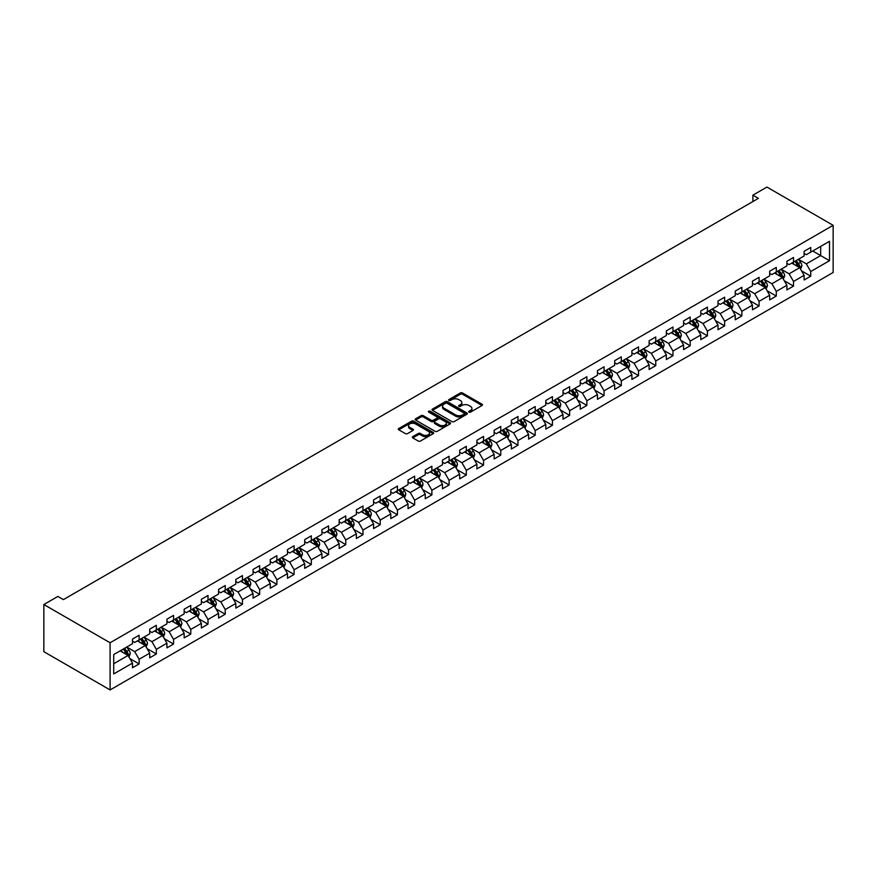 <?xml version="1.0" encoding="UTF-8"?>
<svg xmlns="http://www.w3.org/2000/svg" width="877" height="877" viewBox="0 0 877 877"><rect width="100%" height="100%" fill="white"/><g stroke="black" fill="none" stroke-linecap="round" stroke-linejoin="round"><path stroke-width="1.32" d="M468.998 412.135A1.074 0.614 0 0 0 470.521 412.135L482.032 405.481A1.535 0.888 0 0 0 482.482 404.856A1.535 0.888 0 0 0 482.032 404.231L462.53 392.973A1.535 0.888 0 0 0 460.359 392.973L448.849 399.616A1.074 0.614 0 0 0 450.361 400.493L451.852 399.638A4.9 2.828 0 0 1 458.792 399.638L460.414 400.57A4.9 2.828 0 0 1 461.85 402.576A4.9 2.828 0 0 1 460.414 404.582L458.923 405.437A1.074 0.614 0 0 0 460.436 406.314L461.927 405.459A4.9 2.828 0 0 1 468.866 405.459L470.489 406.391A4.9 2.828 0 0 1 471.925 408.397A4.9 2.828 0 0 1 470.489 410.392L468.998 411.258A1.074 0.614 0 0 0 468.998 412.135L468.998 411.258M412.793 436.636A1.535 0.888 0 0 0 412.343 437.261A1.535 0.888 0 0 0 412.793 437.886L418.263 441.054A1.535 0.888 0 0 0 420.423 441.054L433.216 433.666A1.535 0.888 0 0 0 433.666 433.041A1.535 0.888 0 0 0 433.216 432.416L413.714 421.157A1.535 0.888 0 0 0 411.543 421.157L398.761 428.535A1.535 0.888 0 0 0 398.311 429.16A1.535 0.888 0 0 0 398.761 429.785L405.371 433.611A1.535 0.888 0 0 0 407.531 433.611L413.001 430.443A1.535 0.888 0 0 0 413.451 429.818A1.535 0.888 0 0 0 413.001 429.193L409.723 427.307A4.1 2.368 0 0 1 408.529 425.63A4.1 2.368 0 0 1 411.061 423.438A4.1 2.368 0 0 1 415.523 423.953L428.371 431.374A4.1 2.368 0 0 1 429.566 433.041A4.1 2.368 0 0 1 427.033 435.233A4.1 2.368 0 0 1 422.571 434.718L420.423 433.479A1.535 0.888 0 0 0 418.263 433.479L412.793 436.636L412.793 437.886L418.263 434.751L418.263 433.479M833.15 225.312L766.915 187.064L752.894 195.165L758.419 198.345L63.385 599.616L57.871 596.437L43.85 604.527L110.085 642.764L833.15 225.312L833.15 272.473L110.085 689.936L110.085 642.764M451.962 421.596A1.535 0.888 0 0 0 454.133 421.596L466.915 414.207A1.535 0.888 0 0 0 467.364 413.582A1.535 0.888 0 0 0 466.915 412.957L447.413 401.699A1.535 0.888 0 0 0 445.242 401.699L432.46 409.088A1.535 0.888 0 0 0 432.01 409.712A1.535 0.888 0 0 0 432.46 410.337L451.962 421.596M429.149 412.365A1.074 0.614 0 0 1 430.234 412.519L430.234 411.236L450.065 422.692A1.535 0.888 0 0 1 450.515 423.317A1.535 0.888 0 0 1 450.065 423.942L437.272 431.32A1.535 0.888 0 0 1 435.113 431.32L415.61 420.061L415.61 418.811A1.535 0.888 0 0 0 415.161 419.436A1.535 0.888 0 0 0 415.61 420.061M415.61 418.811L421.081 415.654A1.535 0.888 0 0 1 423.24 415.654L431.155 420.215A1.535 0.888 0 0 0 433.326 420.215L436.954 418.121A1.535 0.888 0 0 0 437.404 417.496A1.535 0.888 0 0 0 436.954 416.871L428.721 412.113A1.074 0.614 0 0 1 430.234 411.236M129.906 658.605L139.114 663.933L139.114 659.274L149.715 653.157L149.715 657.805L156.336 653.99L156.336 649.331L166.937 643.214L166.937 647.862L173.558 644.047L173.558 639.388L184.159 633.271L184.159 637.919L190.78 634.104L190.78 629.445L201.381 623.328L201.381 627.987L208.002 624.161L208.002 619.502L218.603 613.385L218.603 618.044L225.225 614.218L225.225 609.559L235.825 603.442L235.825 608.101L242.447 604.275L242.447 599.616L253.047 593.499L253.047 598.158L259.669 594.332L259.669 589.673L270.259 583.556L270.259 588.215L276.891 584.389L276.891 579.73L287.481 573.613L287.481 578.272L294.113 574.446L294.113 569.787L304.703 563.67L304.703 568.329L311.324 564.503L311.324 559.855L321.925 553.727L321.925 558.386L328.546 554.56L328.546 549.912L339.147 543.784L339.147 548.443L345.768 544.617L345.768 539.969L356.369 533.841L356.369 538.5L362.99 534.674L362.99 530.026L373.591 523.909L373.591 528.557L380.212 524.731L380.212 520.083L390.813 513.966L390.813 518.614L397.434 514.788L397.434 510.14L408.035 504.023L408.035 508.671L414.657 504.845L414.657 500.197L425.257 494.08L425.257 498.728L431.879 494.902L431.879 490.254L442.479 484.137L442.479 488.785L449.101 484.959L449.101 480.311L459.691 474.194L459.691 478.842L466.323 475.016L466.323 470.368L476.913 464.251L476.913 468.899L483.545 465.073L483.545 460.425L494.135 454.308L494.135 458.956L500.756 455.13L500.756 450.482L511.357 444.365L511.357 449.013L517.978 445.187L517.978 440.539L528.579 434.422L528.579 439.07L535.2 435.255L535.2 430.596L545.801 424.479L545.801 429.127L552.422 425.312L552.422 420.653L563.023 414.536L563.023 419.184L569.644 415.369L569.644 410.71L580.245 404.593L580.245 409.241L586.866 405.426L586.866 400.767L597.467 394.65L597.467 399.309L604.089 395.483L604.089 390.824L614.689 384.707L614.689 389.366L621.311 385.54L621.311 380.881L631.911 374.764L631.911 379.423L638.533 375.597L638.533 370.938L649.123 364.821L649.123 369.48L655.755 365.654L655.755 360.995L666.345 354.878L666.345 359.537L672.977 355.711L672.977 351.052L683.567 344.935L683.567 349.594L690.188 345.768L690.188 341.109L700.789 334.992L700.789 339.651L707.41 335.825L707.41 331.177L718.011 325.049L718.011 329.708L724.632 325.882L724.632 321.234L735.233 315.106L735.233 319.765L741.854 315.939L741.854 311.291L752.455 305.163L752.455 309.822L759.076 305.996L759.076 301.348L769.677 295.231L769.677 299.879L776.298 296.053L776.298 291.405L786.899 285.288L786.899 289.936L793.521 286.11L793.521 281.462L804.121 275.345L804.121 279.993L810.743 276.167L810.743 271.519L829.51 260.677L829.51 241.307L820.675 246.404L820.675 255.58L829.51 260.677M139.114 663.933L132.493 667.748L132.493 663.1L113.725 673.931L113.725 654.56L132.493 643.718L132.493 639.07L139.114 635.244L139.114 639.903L149.715 633.786L149.715 629.127L156.336 625.301L156.336 629.96L166.937 623.843L166.937 619.184L173.558 615.358L173.558 620.017L184.159 613.9L184.159 609.241L190.78 605.415L190.78 610.074L201.381 603.957L201.381 599.298L208.002 595.472L208.002 600.131L218.603 594.014L218.603 589.355L225.225 585.529L225.225 590.188L235.825 584.071L235.825 579.412L242.447 575.597L242.447 580.245L253.047 574.128L253.047 569.469L259.669 565.654L259.669 570.302L270.259 564.185L270.259 559.526L276.891 555.711L276.891 560.359L287.481 554.242L287.481 549.583L294.113 545.768L294.113 550.416L304.703 544.299L304.703 539.651L311.324 535.825L311.324 540.473L321.925 534.356L321.925 529.708L328.546 525.882L328.546 530.53L339.147 524.413L339.147 519.765L345.768 515.939L345.768 520.587L356.369 514.47L356.369 509.822L362.99 505.996L362.99 510.644L373.591 504.527L373.591 499.879L380.212 496.053L380.212 500.701L390.813 494.584L390.813 489.936L397.434 486.11L397.434 490.758L408.035 484.641L408.035 479.993L414.657 476.167L414.657 480.815L425.257 474.698L425.257 470.05L431.879 466.224L431.879 470.872L442.479 464.755L442.479 460.107L449.101 456.281L449.101 460.929L459.691 454.812L459.691 450.164L466.323 446.338L466.323 450.986L476.913 444.869L476.913 440.221L483.545 436.395L483.545 441.054L494.135 434.926L494.135 430.278L500.756 426.452L500.756 431.111L511.357 424.983L511.357 420.335L517.978 416.509L517.978 421.168L528.579 415.051L528.579 410.392L535.2 406.566L535.2 411.225L545.801 405.108L545.801 400.449L552.422 396.623L552.422 401.282L563.023 395.165L563.023 390.506L569.644 386.68L569.644 391.339L580.245 385.222L580.245 380.563L586.866 376.737L586.866 381.396L597.467 375.279L597.467 370.62L604.089 366.794L604.089 371.453L614.689 365.336L614.689 360.677L621.311 356.851L621.311 361.51L631.911 355.393L631.911 350.734L638.533 346.919L638.533 351.567L649.123 345.45L649.123 340.791L655.755 336.976L655.755 341.624L666.345 335.507L666.345 330.848L672.977 327.033L672.977 331.681L683.567 325.564L683.567 320.905L690.188 317.09L690.188 321.738L700.789 315.621L700.789 310.973L707.41 307.147L707.41 311.795L718.011 305.678L718.011 301.03L724.632 297.204L724.632 301.852L735.233 295.735L735.233 291.087L741.854 287.261L741.854 291.909L752.455 285.792L752.455 281.144L759.076 277.318L759.076 281.966L769.677 275.849L769.677 271.201L776.298 267.375L776.298 272.023L786.899 265.906L786.899 261.258L793.521 257.432L793.521 262.08L804.121 255.963L804.121 251.315L810.743 247.489L810.743 252.137L829.51 241.307M137.349 640.923L145.297 645.505L134.707 651.622L126.759 647.04M132.493 641.175L134.707 642.446L139.114 639.903M134.707 651.622L139.114 659.274M145.297 645.505L149.715 653.157M154.571 630.98L162.519 635.562L151.918 641.679L143.971 637.097M149.715 631.232L151.918 632.503L156.336 629.96M151.918 641.679L156.336 649.331M162.519 635.562L166.937 643.214M171.793 621.037L179.741 625.619L169.14 631.747L161.193 627.154M166.937 621.289L169.14 622.56L173.558 620.017M169.14 631.747L173.558 639.388M179.741 625.619L184.159 633.271M189.015 611.094L196.963 615.676L186.362 621.804L178.415 617.211M184.159 611.346L186.362 612.617L190.78 610.074M186.362 621.804L190.78 629.445M196.963 615.676L201.381 623.328M206.238 601.151L214.185 605.733L203.585 611.861L195.637 607.268M201.381 601.403L203.585 602.674L208.002 600.131M203.585 611.861L208.002 619.502M214.185 605.733L218.603 613.385M223.46 591.208L231.407 595.801L220.807 601.918L212.859 597.325M218.603 591.46L220.807 592.731L225.225 590.188M220.807 601.918L225.225 609.559M231.407 595.801L235.825 603.442M240.682 581.265L248.63 585.858L238.029 591.975L230.081 587.382M235.825 581.517L238.029 582.788L242.447 580.245M238.029 591.975L242.447 599.616M248.63 585.858L253.047 593.499M257.904 571.322L265.852 575.915L255.251 582.032L247.303 577.439M253.047 571.574L255.251 572.856L259.669 570.302M255.251 582.032L259.669 589.673M265.852 575.915L270.259 583.556M275.115 561.379L283.074 565.972L272.473 572.089L264.525 567.496M270.259 561.631L272.473 562.913L276.891 560.359M272.473 572.089L276.891 579.73M283.074 565.972L287.481 573.613M292.337 551.436L300.285 556.029L289.695 562.146L281.747 557.553M287.481 551.688L289.695 552.97L294.113 550.416M289.695 562.146L294.113 569.787M300.285 556.029L304.703 563.67M309.559 541.493L317.507 546.086L306.917 552.203L298.969 547.61M304.703 541.745L306.917 543.027L311.324 540.473M306.917 552.203L311.324 559.855M317.507 546.086L321.925 553.727M326.781 531.55L334.729 536.143L324.139 542.26L316.191 537.667M321.925 531.802L324.139 533.084L328.546 530.53M324.139 542.26L328.546 549.912M334.729 536.143L339.147 543.784M344.003 521.607L351.951 526.2L341.35 532.317L333.403 527.724M339.147 521.859L341.35 523.141L345.768 520.587M341.35 532.317L345.768 539.969M351.951 526.2L356.369 533.841M361.225 511.664L369.173 516.257L358.572 522.374L350.625 517.781M356.369 511.927L358.572 513.198L362.99 510.644M358.572 522.374L362.99 530.026M369.173 516.257L373.591 523.909M378.447 501.721L386.395 506.314L375.794 512.431L367.847 507.838M373.591 501.984L375.794 503.255L380.212 500.701M375.794 512.431L380.212 520.083M386.395 506.314L390.813 513.966M395.67 491.778L403.617 496.371L393.017 502.488L385.069 497.895M390.813 492.041L393.017 493.312L397.434 490.758M393.017 502.488L397.434 510.14M403.617 496.371L408.035 504.023M412.892 481.835L420.839 486.428L410.239 492.545L402.291 487.963M408.035 482.098L410.239 483.37L414.657 480.815M410.239 492.545L414.657 500.197M420.839 486.428L425.257 494.08M430.114 471.892L438.062 476.485L427.461 482.602L419.513 478.02M425.257 472.155L427.461 473.427L431.879 470.872M427.461 482.602L431.879 490.254M438.062 476.485L442.479 484.137M447.336 461.949L455.284 466.542L444.683 472.659L436.735 468.077M442.479 462.212L444.683 463.484L449.101 460.929M444.683 472.659L449.101 480.311M455.284 466.542L459.691 474.194M464.547 452.017L472.506 456.599L461.905 462.716L453.957 458.134M459.691 452.269L461.905 453.541L466.323 450.986M461.905 462.716L466.323 470.368M472.506 456.599L476.913 464.251M481.769 442.074L489.717 446.656L479.127 452.773L471.179 448.191M476.913 442.326L479.127 443.598L483.545 441.054M479.127 452.773L483.545 460.425M489.717 446.656L494.135 454.308M498.991 432.131L506.939 436.713L496.349 442.83L488.401 438.248M494.135 432.383L496.349 433.655L500.756 431.111M496.349 442.83L500.756 450.482M506.939 436.713L511.357 444.365M516.213 422.188L524.161 426.77L513.571 432.887L505.623 428.305M511.357 422.44L513.571 423.712L517.978 421.168M513.571 432.887L517.978 440.539M524.161 426.77L528.579 434.422M533.435 412.245L541.383 416.827L530.782 422.944L522.835 418.362M528.579 412.497L530.782 413.769L535.2 411.225M530.782 422.944L535.2 430.596M541.383 416.827L545.801 424.479M550.657 402.302L558.605 406.884L548.004 413.001L540.057 408.419M545.801 402.554L548.004 403.826L552.422 401.282M548.004 413.001L552.422 420.653M558.605 406.884L563.023 414.536M567.879 392.359L575.827 396.941L565.226 403.069L557.279 398.476M563.023 392.611L565.226 393.883L569.644 391.339M565.226 403.069L569.644 410.71M575.827 396.941L580.245 404.593M585.102 382.416L593.049 386.998L582.449 393.126L574.501 388.533M580.245 382.668L582.449 383.94L586.866 381.396M582.449 393.126L586.866 400.767M593.049 386.998L597.467 394.65M602.324 372.473L610.271 377.055L599.671 383.183L591.723 378.59M597.467 372.725L599.671 373.997L604.089 371.453M599.671 383.183L604.089 390.824M610.271 377.055L614.689 384.707M619.546 362.53L627.493 367.123L616.893 373.24L608.945 368.647M614.689 362.782L616.893 364.054L621.311 361.51M616.893 373.24L621.311 380.881M627.493 367.123L631.911 374.764M636.768 352.587L644.716 357.18L634.115 363.297L626.167 358.704M631.911 352.839L634.115 354.111L638.533 351.567M634.115 363.297L638.533 370.938M644.716 357.18L649.123 364.821M653.979 342.644L661.938 347.237L651.337 353.354L643.389 348.761M649.123 342.896L651.337 344.179L655.755 341.624M651.337 353.354L655.755 360.995M661.938 347.237L666.345 354.878M671.201 332.701L679.149 337.294L668.559 343.411L660.611 338.818M666.345 332.953L668.559 334.236L672.977 331.681M668.559 343.411L672.977 351.052M679.149 337.294L683.567 344.935M688.423 322.758L696.371 327.351L685.781 333.468L677.833 328.875M683.567 323.01L685.781 324.293L690.188 321.738M685.781 333.468L690.188 341.109M696.371 327.351L700.789 334.992M705.645 312.815L713.593 317.408L703.003 323.525L695.055 318.932M700.789 313.067L703.003 314.35L707.41 311.795M703.003 323.525L707.41 331.177M713.593 317.408L718.011 325.049M722.867 302.872L730.815 307.465L720.214 313.582L712.267 308.989M718.011 303.124L720.214 304.407L724.632 301.852M720.214 313.582L724.632 321.234M730.815 307.465L735.233 315.106M740.089 292.929L748.037 297.522L737.436 303.639L729.489 299.046M735.233 293.181L737.436 294.464L741.854 291.909M737.436 303.639L741.854 311.291M748.037 297.522L752.455 305.163M757.311 282.986L765.259 287.579L754.658 293.696L746.711 289.103M752.455 283.249L754.658 284.521L759.076 281.966M754.658 293.696L759.076 301.348M765.259 287.579L769.677 295.231M774.534 273.043L782.481 277.636L771.881 283.753L763.933 279.16M769.677 273.306L771.881 274.578L776.298 272.023M771.881 283.753L776.298 291.405M782.481 277.636L786.899 285.288M791.756 263.1L799.703 267.693L789.103 273.81L781.155 269.217M786.899 263.363L789.103 264.635L793.521 262.08M789.103 273.81L793.521 281.462M799.703 267.693L804.121 275.345M812.727 250.997L820.675 255.58L806.325 263.867L798.377 259.285M804.121 253.42L806.325 254.692L810.743 252.137M806.325 263.867L810.743 271.519M43.85 604.527L43.85 651.688L110.085 689.936M752.894 195.165L752.894 201.535M113.725 663.736L128.075 655.448L120.127 650.866M128.075 655.448L132.493 663.1M801.523 270.85L810.743 276.167M784.301 280.793L793.521 286.11M767.079 290.736L776.298 296.053M749.857 300.679L759.076 305.996M732.635 310.622L741.854 315.939M715.413 320.565L724.632 325.882M698.202 330.508L707.41 335.825M680.98 340.44L690.188 345.768M663.757 350.383L672.977 355.711M646.535 360.326L655.755 365.654M629.313 370.269L638.533 375.597M612.091 380.212L621.311 385.54M594.869 390.155L604.089 395.483M577.647 400.098L586.866 405.426M560.425 410.041L569.644 415.369M543.203 419.984L552.422 425.312M525.981 429.927L535.2 435.255M508.77 439.87L517.978 445.187M491.548 449.813L500.756 455.13M474.325 459.756L483.545 465.073M457.103 469.699L466.323 475.016M439.881 479.642L449.101 484.959M422.659 489.585L431.879 494.902M405.437 499.528L414.657 504.845M388.215 509.471L397.434 514.788M370.993 519.414L380.212 524.731M353.771 529.357L362.99 534.674M336.549 539.3L345.768 544.617M319.338 549.243L328.546 554.56M302.116 559.175L311.324 564.503M284.893 569.118L294.113 574.446M267.671 579.061L276.891 584.389M250.449 589.004L259.669 594.332M233.227 598.947L242.447 604.275M216.005 608.89L225.225 614.218M198.783 618.833L208.002 624.161M181.561 628.776L190.78 634.104M164.339 638.719L173.558 644.047M147.117 648.662L156.336 653.99M469.425 412.289L470.489 411.675A4.9 2.828 0 0 0 471.925 409.669L471.925 408.397M461.85 402.576L461.85 403.848A4.9 2.828 0 0 1 460.414 405.854L459.351 406.468M482.032 404.231L482.032 405.481L462.53 394.244A1.535 0.888 0 0 0 460.359 394.244L449.276 400.646M466.915 412.957L466.915 414.207L447.413 402.971A1.535 0.888 0 0 0 445.242 402.971L432.482 410.348L432.46 409.088M464.207 414.021A1.074 0.614 0 0 0 464.207 413.144L447.084 403.267A1.074 0.614 0 0 0 445.571 403.267L443.992 404.176A4.9 2.828 0 0 0 442.556 406.172A4.9 2.828 0 0 0 443.992 408.178L455.7 414.931A4.9 2.828 0 0 0 462.628 414.931L464.207 414.021L464.207 415.303A1.074 0.614 0 0 0 464.514 414.865L464.514 413.582M442.556 406.172L442.556 407.443A4.9 2.828 0 0 0 443.992 409.449L443.992 408.178M464.207 415.303L462.628 416.202A4.9 2.828 0 0 1 455.7 416.202L443.992 409.449M415.621 420.072L421.081 416.926L421.081 415.654M437.404 417.496L437.404 418.767A1.535 0.888 0 0 1 436.954 419.392L433.326 421.497A1.535 0.888 0 0 1 431.155 421.497L423.24 416.926A1.535 0.888 0 0 0 421.081 416.926M430.234 412.519L450.044 423.953M439.366 424.961A4.1 2.368 0 0 0 443.828 425.466A4.1 2.368 0 0 0 446.36 423.284A4.1 2.368 0 0 0 445.165 421.607L440.638 418.998A1.535 0.888 0 0 0 438.467 418.998L434.839 421.092A1.535 0.888 0 0 0 434.389 421.716A1.535 0.888 0 0 0 434.839 422.341L439.366 424.961L439.366 426.233A4.1 2.368 0 0 0 443.828 426.748A4.1 2.368 0 0 0 446.36 424.556L446.36 423.284M434.389 421.716L434.389 422.999A1.535 0.888 0 0 0 434.839 423.624L434.839 422.341M439.366 426.233L434.839 423.624M429.566 433.041L429.566 434.312A4.1 2.368 0 0 1 427.033 436.505A4.1 2.368 0 0 1 422.571 435.99L420.423 434.751A1.535 0.888 0 0 0 418.263 434.751M408.529 425.63L408.529 426.902A4.1 2.368 0 0 0 409.723 428.579L409.723 427.307M413.001 429.193L413.001 430.443L409.723 428.579M433.194 433.676L413.714 422.429A1.535 0.888 0 0 0 411.543 422.429L398.772 429.807L398.761 428.535M800.569 269.206L801.885 265.895A4.133 2.39 -120 0 0 800.569 262.376L798.289 259.329M794.321 264.58L792.764 262.519M794.869 261.302L797.149 264.35A4.133 2.39 60 0 1 798.333 266.838L799.649 266.071A4.133 2.39 -120 0 0 798.465 263.582L796.195 260.546M795.154 261.138L797.686 264.514A2.105 1.217 60 0 1 798.07 265.15L799.649 266.071M783.347 279.149L784.663 275.838A4.133 2.39 -120 0 0 783.347 272.319L781.067 269.272M777.099 274.523L775.542 272.462M777.647 271.245L779.927 274.293A4.133 2.39 60 0 1 781.111 276.781L782.437 276.014A4.133 2.39 -120 0 0 781.243 273.525L778.973 270.489M777.932 271.081L780.464 274.457A2.105 1.217 60 0 1 780.848 275.093L782.437 276.014M766.136 289.092L767.441 285.781A4.133 2.39 -120 0 0 766.125 282.262L763.845 279.215M759.877 284.466L758.331 282.405M760.425 281.188L762.705 284.236A4.133 2.39 60 0 1 763.889 286.724L765.215 285.957A4.133 2.39 -120 0 0 764.031 283.468L761.751 280.432M760.71 281.024L763.242 284.4A2.105 1.217 60 0 1 763.626 285.036L765.215 285.957M748.914 299.035L750.219 295.724A4.133 2.39 -120 0 0 748.903 292.205L746.623 289.158M742.655 294.409L741.109 292.348M743.203 291.131L745.483 294.179A4.133 2.39 60 0 1 746.667 296.667L747.993 295.9A4.133 2.39 -120 0 0 746.809 293.411L744.529 290.375M743.488 290.967L746.02 294.343A2.105 1.217 60 0 1 746.404 294.979L747.993 295.9M731.692 308.978L733.008 305.667A4.133 2.39 -120 0 0 731.681 302.137L729.401 299.101M725.432 304.352L723.887 302.291M725.981 301.074L728.261 304.122A4.133 2.39 60 0 1 729.445 306.61L730.771 305.843A4.133 2.39 -120 0 0 729.587 303.354L727.307 300.307M726.266 300.91L728.798 304.286A2.105 1.217 60 0 1 729.182 304.922L730.771 305.843M714.47 318.921L715.785 315.61A4.133 2.39 -120 0 0 714.459 312.08L712.179 309.044M708.21 314.295L706.665 312.234M708.759 311.017L711.039 314.065A4.133 2.39 60 0 1 712.223 316.553L713.549 315.786A4.133 2.39 -120 0 0 712.365 313.297L710.085 310.25M709.044 310.853L711.576 314.229A2.105 1.217 60 0 1 711.96 314.865L713.549 315.786M697.248 328.853L698.563 325.553A4.133 2.39 -120 0 0 697.237 322.023L694.957 318.987M690.988 324.238L689.443 322.177M691.536 320.96L693.817 324.008A4.133 2.39 60 0 1 695.001 326.496L696.327 325.729A4.133 2.39 -120 0 0 695.143 323.24L692.863 320.193M691.832 320.796L694.354 324.172A2.105 1.217 60 0 1 694.737 324.808L696.327 325.729M680.026 338.796L681.341 335.496A4.133 2.39 -120 0 0 680.015 331.966L677.746 328.93M673.766 334.181L672.221 332.12M674.314 330.903L676.595 333.951A4.133 2.39 60 0 1 677.778 336.439L679.105 335.672A4.133 2.39 -120 0 0 677.921 333.183L675.641 330.136M674.61 330.739L677.132 334.115A2.105 1.217 60 0 1 677.515 334.751L679.105 335.672M662.804 348.739L664.119 345.439A4.133 2.39 -120 0 0 662.793 341.909L660.524 338.873M656.544 344.124L654.998 342.063M657.092 340.846L659.372 343.894A4.133 2.39 60 0 1 660.556 346.382L661.883 345.615A4.133 2.39 -120 0 0 660.699 343.126L658.419 340.079M657.388 340.682L659.91 344.058A2.105 1.217 60 0 1 660.293 344.694L661.883 345.615M645.582 358.682L646.897 355.382A4.133 2.39 -120 0 0 645.582 351.852L643.301 348.816M639.322 354.067L637.776 351.995M639.881 350.789L642.15 353.826A4.133 2.39 60 0 1 643.334 356.314L644.661 355.558A4.133 2.39 -120 0 0 643.477 353.069L641.197 350.022M640.166 350.625L642.688 354.001A2.105 1.217 60 0 1 643.071 354.637L644.661 355.558M628.36 368.625L629.675 365.325A4.133 2.39 -120 0 0 628.36 361.795L626.079 358.759M622.1 364.01L620.554 361.938M622.659 360.732L624.928 363.769A4.133 2.39 60 0 1 626.112 366.257L627.439 365.501A4.133 2.39 -120 0 0 626.255 363.012L623.975 359.965M622.944 360.568L625.465 363.944A2.105 1.217 60 0 1 625.849 364.58L627.439 365.501M611.137 378.568L612.453 375.268A4.133 2.39 -120 0 0 611.137 371.738L608.857 368.702M604.889 373.953L603.332 371.881M605.437 370.675L607.717 373.712A4.133 2.39 60 0 1 608.901 376.2L610.217 375.444A4.133 2.39 -120 0 0 609.033 372.955L606.763 369.908M605.722 370.511L608.254 373.887A2.105 1.217 60 0 1 608.638 374.523L610.217 375.444M593.915 388.511L595.231 385.2A4.133 2.39 -120 0 0 593.915 381.681L591.635 378.645M587.667 383.896L586.11 381.824M588.215 380.618L590.495 383.655A4.133 2.39 60 0 1 591.679 386.143L593.005 385.387A4.133 2.39 -120 0 0 591.811 382.898L589.541 379.851M588.5 380.454L591.032 383.83A2.105 1.217 60 0 1 591.416 384.466L593.005 385.387M576.704 398.454L578.009 395.143A4.133 2.39 -120 0 0 576.693 391.624L574.413 388.588M570.445 393.839L568.899 391.767M570.993 390.561L573.273 393.598A4.133 2.39 60 0 1 574.457 396.086L575.783 395.33A4.133 2.39 -120 0 0 574.599 392.841L572.319 389.794M571.278 390.397L573.81 393.762A2.105 1.217 60 0 1 574.194 394.409L575.783 395.33M559.482 408.397L560.787 405.086A4.133 2.39 -120 0 0 559.471 401.567L557.191 398.531M553.223 403.782L551.677 401.71M553.771 400.504L556.051 403.541A4.133 2.39 60 0 1 557.235 406.029L558.561 405.262A4.133 2.39 -120 0 0 557.377 402.773L555.097 399.737M554.056 400.34L556.588 403.705A2.105 1.217 60 0 1 556.972 404.352L558.561 405.262M542.26 418.34L543.576 415.029A4.133 2.39 -120 0 0 542.249 411.51L539.969 408.474M536 413.725L534.455 411.653M536.549 410.447L538.829 413.484A4.133 2.39 60 0 1 540.013 415.972L541.339 415.205A4.133 2.39 -120 0 0 540.155 412.716L537.875 409.68M536.834 410.283L539.366 413.648A2.105 1.217 60 0 1 539.75 414.295L541.339 415.205M525.038 428.283L526.353 424.972A4.133 2.39 -120 0 0 525.027 421.453L522.747 418.406M518.778 423.668L517.233 421.596M519.327 420.39L521.607 423.427A4.133 2.39 60 0 1 522.791 425.915L524.117 425.148A4.133 2.39 -120 0 0 522.933 422.659L520.653 419.623M519.612 420.226L522.144 423.591A2.105 1.217 60 0 1 522.528 424.238L524.117 425.148M507.816 438.226L509.131 434.915A4.133 2.39 -120 0 0 507.805 431.396L505.525 428.349M501.556 433.611L500.011 431.539M502.104 430.333L504.385 433.37A4.133 2.39 60 0 1 505.569 435.858L506.895 435.091A4.133 2.39 -120 0 0 505.711 432.602L503.431 429.566M502.4 430.158L504.922 433.534A2.105 1.217 60 0 1 505.305 434.181L506.895 435.091M490.594 448.169L491.909 444.858A4.133 2.39 -120 0 0 490.583 441.339L488.314 438.292M484.334 443.554L482.788 441.482M484.882 440.276L487.163 443.313A4.133 2.39 60 0 1 488.346 445.801L489.673 445.034A4.133 2.39 -120 0 0 488.489 442.545L486.209 439.509M485.178 440.101L487.7 443.477A2.105 1.217 60 0 1 488.083 444.124L489.673 445.034M473.372 458.112L474.687 454.801A4.133 2.39 -120 0 0 473.361 451.282L471.092 448.235M467.112 453.497L465.566 451.425M467.66 450.219L469.94 453.256A4.133 2.39 60 0 1 471.124 455.744L472.451 454.977A4.133 2.39 -120 0 0 471.267 452.488L468.987 449.452M467.956 450.044L470.478 453.42A2.105 1.217 60 0 1 470.861 454.067L472.451 454.977M456.15 468.055L457.465 464.744A4.133 2.39 -120 0 0 456.15 461.225L453.869 458.178M449.89 463.429L448.344 461.368M450.449 460.162L452.718 463.199A4.133 2.39 60 0 1 453.902 465.687L455.229 464.92A4.133 2.39 -120 0 0 454.045 462.431L451.765 459.395M450.734 459.986L453.256 463.363A2.105 1.217 60 0 1 453.639 464.01L455.229 464.92M438.928 477.998L440.243 474.687A4.133 2.39 -120 0 0 438.928 471.168L436.647 468.121M432.668 473.372L431.122 471.311M433.227 470.094L435.496 473.142A4.133 2.39 60 0 1 436.68 475.63L438.007 474.863A4.133 2.39 -120 0 0 436.823 472.374L434.543 469.338M433.512 469.929L436.033 473.306A2.105 1.217 60 0 1 436.417 473.953L438.007 474.863M421.705 487.941L423.021 484.63A4.133 2.39 -120 0 0 421.705 481.111L419.425 478.064M415.457 483.315L413.9 481.254M416.005 480.037L418.285 483.084A4.133 2.39 60 0 1 419.469 485.573L420.785 484.806A4.133 2.39 -120 0 0 419.601 482.317L417.331 479.28M416.29 479.872L418.822 483.249A2.105 1.217 60 0 1 419.206 483.885L420.785 484.806M404.483 497.884L405.799 494.573A4.133 2.39 -120 0 0 404.483 491.054L402.203 488.007M398.235 493.258L396.678 491.197M398.783 489.98L401.063 493.027A4.133 2.39 60 0 1 402.247 495.516L403.573 494.749A4.133 2.39 -120 0 0 402.379 492.26L400.109 489.223M399.068 489.815L401.6 493.192A2.105 1.217 60 0 1 401.984 493.828L403.573 494.749M387.272 507.827L388.577 504.516A4.133 2.39 -120 0 0 387.261 500.997L384.981 497.95M381.013 503.201L379.467 501.14M381.561 499.923L383.841 502.97A4.133 2.39 60 0 1 385.025 505.459L386.351 504.692A4.133 2.39 -120 0 0 385.167 502.203L382.887 499.166M381.846 499.758L384.378 503.135A2.105 1.217 60 0 1 384.762 503.771L386.351 504.692M370.05 517.77L371.355 514.459A4.133 2.39 -120 0 0 370.039 510.94L367.759 507.893M363.791 513.144L362.245 511.083M364.339 509.866L366.619 512.913A4.133 2.39 60 0 1 367.803 515.402L369.129 514.635A4.133 2.39 -120 0 0 367.945 512.146L365.665 509.109M364.624 509.701L367.156 513.078A2.105 1.217 60 0 1 367.54 513.714L369.129 514.635M352.828 527.713L354.144 524.402A4.133 2.39 -120 0 0 352.817 520.872L350.537 517.836M346.568 523.087L345.023 521.026M347.117 519.809L349.397 522.856A4.133 2.39 60 0 1 350.581 525.345L351.907 524.578A4.133 2.39 -120 0 0 350.723 522.089L348.443 519.052M347.402 519.644L349.934 523.021A2.105 1.217 60 0 1 350.318 523.657L351.907 524.578M335.606 537.656L336.921 534.345A4.133 2.39 -120 0 0 335.595 530.815L333.315 527.779M329.346 533.03L327.801 530.969M329.895 529.752L332.175 532.799A4.133 2.39 60 0 1 333.359 535.288L334.685 534.521A4.133 2.39 -120 0 0 333.501 532.032L331.221 528.984M330.18 529.587L332.712 532.964A2.105 1.217 60 0 1 333.096 533.6L334.685 534.521M318.384 547.599L319.699 544.288A4.133 2.39 -120 0 0 318.373 540.758L316.093 537.722M312.124 542.973L310.579 540.912M312.672 539.695L314.953 542.742A4.133 2.39 60 0 1 316.137 545.231L317.463 544.464A4.133 2.39 -120 0 0 316.279 541.975L313.999 538.927M312.968 539.53L315.49 542.907A2.105 1.217 60 0 1 315.873 543.543L317.463 544.464M301.162 557.531L302.477 554.231A4.133 2.39 -120 0 0 301.151 550.701L298.882 547.665M294.902 552.916L293.356 550.855M295.45 549.638L297.731 552.685A4.133 2.39 60 0 1 298.914 555.174L300.241 554.407A4.133 2.39 -120 0 0 299.057 551.918L296.777 548.87M295.746 549.473L298.268 552.85A2.105 1.217 60 0 1 298.651 553.486L300.241 554.407M283.94 567.474L285.255 564.174A4.133 2.39 -120 0 0 283.929 560.644L281.66 557.608M277.68 562.859L276.134 560.798M278.228 559.581L280.508 562.628A4.133 2.39 60 0 1 281.692 565.117L283.019 564.349A4.133 2.39 -120 0 0 281.835 561.861L279.555 558.813M278.524 559.416L281.046 562.793A2.105 1.217 60 0 1 281.429 563.429L283.019 564.349M266.718 577.417L268.033 574.117A4.133 2.39 -120 0 0 266.718 570.587L264.437 567.551M260.458 572.802L258.912 570.741M261.017 569.524L263.286 572.571A4.133 2.39 60 0 1 264.47 575.049L265.797 574.292A4.133 2.39 -120 0 0 264.613 571.804L262.333 568.756M261.302 569.359L263.824 572.736A2.105 1.217 60 0 1 264.207 573.372L265.797 574.292M249.496 587.36L250.811 584.06A4.133 2.39 -120 0 0 249.496 580.53L247.215 577.494M243.236 582.745L241.69 580.673M243.795 579.467L246.064 582.503A4.133 2.39 60 0 1 247.248 584.992L248.575 584.235A4.133 2.39 -120 0 0 247.391 581.747L245.111 578.699M244.08 579.302L246.601 582.679A2.105 1.217 60 0 1 246.985 583.315L248.575 584.235M232.273 597.303L233.589 594.003A4.133 2.39 -120 0 0 232.273 590.473L229.993 587.437M226.025 592.688L224.468 590.616M226.573 589.41L228.853 592.446A4.133 2.39 60 0 1 230.037 594.935L231.353 594.178A4.133 2.39 -120 0 0 230.169 591.69L227.899 588.642M226.858 589.245L229.39 592.622A2.105 1.217 60 0 1 229.774 593.258L231.353 594.178M215.051 607.246L216.367 603.946A4.133 2.39 -120 0 0 215.051 600.416L212.771 597.38M208.803 602.631L207.246 600.559M209.351 599.353L211.631 602.389A4.133 2.39 60 0 1 212.815 604.878L214.141 604.121A4.133 2.39 -120 0 0 212.947 601.633L210.677 598.585M209.636 599.188L212.168 602.565A2.105 1.217 60 0 1 212.552 603.201L214.141 604.121M197.84 617.189L199.145 613.878A4.133 2.39 -120 0 0 197.829 610.359L195.549 607.322M191.581 612.574L190.035 610.502M192.129 609.296L194.409 612.332A4.133 2.39 60 0 1 195.593 614.821L196.919 614.064A4.133 2.39 -120 0 0 195.735 611.576L193.455 608.528M192.414 609.131L194.946 612.497A2.105 1.217 60 0 1 195.33 613.144L196.919 614.064M180.618 627.132L181.923 623.821A4.133 2.39 -120 0 0 180.607 620.302L178.327 617.265M174.359 622.517L172.813 620.445M174.907 619.239L177.187 622.275A4.133 2.39 60 0 1 178.371 624.764L179.697 624.007A4.133 2.39 -120 0 0 178.513 621.519L176.233 618.471M175.192 619.074L177.724 622.44A2.105 1.217 60 0 1 178.108 623.087L179.697 624.007M163.396 637.075L164.712 633.764A4.133 2.39 -120 0 0 163.385 630.245L161.105 627.208M157.136 632.46L155.591 630.388M157.685 629.182L159.965 632.218A4.133 2.39 60 0 1 161.149 634.707L162.475 633.939A4.133 2.39 -120 0 0 161.291 631.451L159.011 628.414M157.97 629.017L160.502 632.383A2.105 1.217 60 0 1 160.886 633.03L162.475 633.939M146.174 647.018L147.489 643.707A4.133 2.39 -120 0 0 146.163 640.188L143.883 637.151M139.914 642.402L138.369 640.331M140.463 639.125L142.743 642.161A4.133 2.39 60 0 1 143.927 644.65L145.253 643.882A4.133 2.39 -120 0 0 144.069 641.394L141.789 638.357M140.748 638.96L143.28 642.326A2.105 1.217 60 0 1 143.664 642.973L145.253 643.882M128.952 656.961L130.267 653.65A4.133 2.39 -120 0 0 128.941 650.131L126.661 647.083M122.692 652.345L121.147 650.274M123.24 649.068L125.521 652.104A4.133 2.39 60 0 1 126.705 654.593L128.031 653.825A4.133 2.39 -120 0 0 126.847 651.337L124.567 648.3M123.536 648.903L126.058 652.269A2.105 1.217 60 0 1 126.441 652.916L128.031 653.825M470.489 411.675L470.489 410.392M458.923 406.314L458.923 405.437M460.414 405.854L460.414 404.582M448.849 400.493L448.849 399.616M460.359 394.244L460.359 392.973M462.53 394.244L462.53 392.973M445.242 402.971L445.242 401.699M447.413 402.971L447.413 401.699M455.7 416.202L455.7 414.931M462.628 416.202L462.628 414.931M423.24 416.926L423.24 415.654M431.155 421.497L431.155 420.215M433.326 421.497L433.326 420.215M436.954 419.392L436.954 418.121M450.065 423.942L450.065 422.692M420.423 434.751L420.423 433.479M422.571 435.99L422.571 434.718M411.543 422.429L411.543 421.157M413.714 422.429L413.714 421.157M433.216 433.666L433.216 432.416M799.298 267.452L801.863 265.972M798.465 263.582L800.569 262.376M795.527 265.282L797.149 264.35M782.076 277.395L784.641 275.915M781.243 273.525L783.347 272.319M778.305 275.225L779.927 274.293M764.854 287.338L767.419 285.858M764.031 283.468L766.125 282.262M761.083 285.168L762.705 284.236M747.632 297.281L750.197 295.801M746.809 293.411L748.903 292.205M743.86 295.11L745.483 294.179M730.409 307.224L732.975 305.744M729.587 303.354L731.681 302.137M726.638 305.053L728.261 304.122M713.187 317.167L715.753 315.687M712.365 313.297L714.459 312.08M709.416 314.996L711.039 314.065M695.965 327.11L698.53 325.63M695.143 323.24L697.237 322.023M692.205 324.939L693.817 324.008M678.743 337.053L681.308 335.573M677.921 333.183L680.015 331.966M674.983 334.882L676.595 333.951M661.521 346.996L664.086 345.516M660.699 343.126L662.793 341.909M657.761 344.825L659.372 343.894M644.299 356.939L646.864 355.459M643.477 353.069L645.582 351.852M640.539 354.768L642.15 353.826M627.077 366.882L629.653 365.402M626.255 363.012L628.36 361.795M623.317 364.711L624.928 363.769M609.866 376.825L612.431 375.345M609.033 372.955L611.137 371.738M606.095 374.654L607.717 373.712M592.644 386.768L595.209 385.288M591.811 382.898L593.915 381.681M588.873 384.597L590.495 383.655M575.422 396.711L577.987 395.231M574.599 392.841L576.693 391.624M571.651 394.54L573.273 393.598M558.2 406.654L560.765 405.174M557.377 402.773L559.471 401.567M554.428 404.472L556.051 403.541M540.977 416.597L543.543 415.117M540.155 412.716L542.249 411.51M537.206 414.415L538.829 413.484M523.755 426.54L526.321 425.06M522.933 422.659L525.027 421.453M519.984 424.358L521.607 423.427M506.533 436.483L509.098 435.003M505.711 432.602L507.805 431.396M502.773 434.301L504.385 433.37M489.311 446.426L491.876 444.935M488.489 442.545L490.583 441.339M485.551 444.244L487.163 443.313M472.089 456.369L474.654 454.878M471.267 452.488L473.361 451.282M468.329 454.187L469.94 453.256M454.867 466.312L457.432 464.821M454.045 462.431L456.15 461.225M451.107 464.13L452.718 463.199M437.645 476.255L440.221 474.764M436.823 472.374L438.928 471.168M433.885 474.073L435.496 473.142M420.434 486.187L422.999 484.707M419.601 482.317L421.705 481.111M416.663 484.016L418.285 483.084M403.212 496.13L405.777 494.65M402.379 492.26L404.483 491.054M399.441 493.959L401.063 493.027M385.99 506.073L388.555 504.593M385.167 502.203L387.261 500.997M382.219 503.902L383.841 502.97M368.768 516.016L371.333 514.536M367.945 512.146L370.039 510.94M364.996 513.845L366.619 512.913M351.545 525.959L354.111 524.479M350.723 522.089L352.817 520.872M347.774 523.788L349.397 522.856M334.323 535.902L336.889 534.422M333.501 532.032L335.595 530.815M330.552 533.731L332.175 532.799M317.101 545.845L319.666 544.365M316.279 541.975L318.373 540.758M313.341 543.674L314.953 542.742M299.879 555.788L302.444 554.308M299.057 551.918L301.151 550.701M296.119 553.617L297.731 552.685M282.657 565.731L285.222 564.251M281.835 561.861L283.929 560.644M278.897 563.56L280.508 562.628M265.435 575.674L268 574.194M264.613 571.804L266.718 570.587M261.675 573.503L263.286 572.571M248.213 585.617L250.789 584.137M247.391 581.747L249.496 580.53M244.453 583.446L246.064 582.503M231.002 595.56L233.567 594.08M230.169 591.69L232.273 590.473M227.231 593.389L228.853 592.446M213.78 605.503L216.345 604.023M212.947 601.633L215.051 600.416M210.009 603.332L211.631 602.389M196.558 615.446L199.123 613.966M195.735 611.576L197.829 610.359M192.787 613.275L194.409 612.332M179.336 625.389L181.901 623.909M178.513 621.519L180.607 620.302M175.564 623.218L177.187 622.275M162.113 635.332L164.679 633.852M161.291 631.451L163.385 630.245M158.342 633.15L159.965 632.218M144.891 645.275L147.457 643.795M144.069 641.394L146.163 640.188M141.12 643.093L142.743 642.161M127.669 655.218L130.234 653.738M126.847 651.337L128.941 650.131M123.909 653.036L125.521 652.104"/></g></svg>
